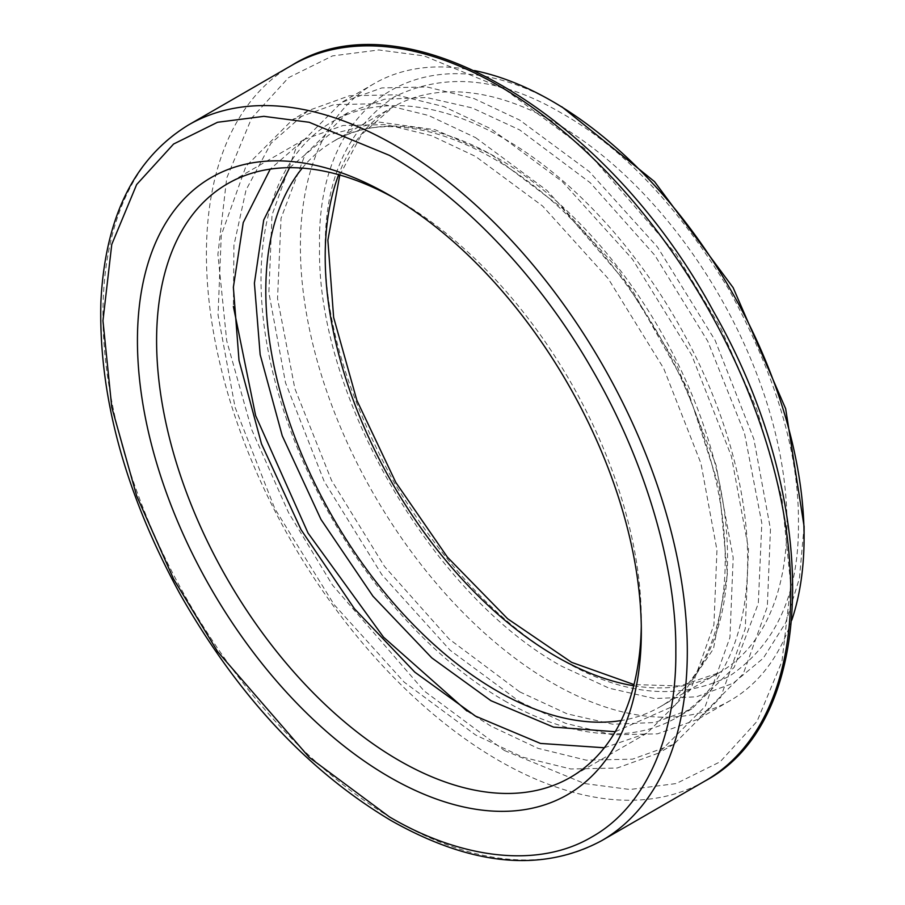 <?xml version="1.0" encoding="UTF-8"?>
<svg xmlns="http://www.w3.org/2000/svg" width="905" height="905" viewBox="0 0 905 905"><rect width="100%" height="100%" fill="white"/><g stroke="black" fill="none" stroke-linecap="round" stroke-linejoin="round"><path stroke-width="0.68" stroke-dasharray="4.53 3.39" d="M504.345 700.696A344.115 198.67 -120 0 0 676.397 717.744A344.115 198.67 -120 0 0 676.397 320.393A344.115 198.67 -120 0 0 332.293 121.722A344.115 198.67 -120 0 0 279.543 397.465A344.115 198.67 -120 0 0 504.345 700.696M641.283 625.955A342.757 197.89 -120 0 0 641.328 620.502A342.757 197.89 -120 0 0 398.969 200.706A342.757 197.89 -120 0 0 394.229 198.025M519.674 691.85L567.141 713.841L612.787 724.226L654.847 722.529L691.725 708.898L734.26 667.211L758.311 603.465L761.818 523.147L744.476 433.144L707.755 341.23L654.847 255.323L590.298 182.799L519.674 129.913L472.206 107.921L426.56 97.536L384.501 99.233L347.611 112.865L305.087 154.551L281.036 218.297L277.53 298.616L294.872 388.618L331.581 480.532L384.489 566.44L449.038 638.964L519.674 691.85M604.325 747.768L646.985 733.163L690.809 689.316L713.921 624.846L716.964 550.104L700.956 463.417L663.727 368.482L608.228 278.649L542.581 206.023L475.6 156.463L431.504 135.671L386.39 124.607L342.984 125.512L304.227 139.483L270.244 169.122M519.674 701.692L565.501 723.299L612.38 734.803L657.483 733.853L697.755 719.339L743.299 673.773L767.316 606.78L770.472 529.12L753.842 439.027L715.154 340.382L657.483 247.042L589.268 171.577L519.674 120.071L473.847 98.464L426.968 86.959L381.853 87.909L341.592 102.423L296.048 147.99L272.02 214.983L268.876 292.643L285.505 382.736L324.182 481.381L381.853 574.72L450.068 650.186L519.674 701.692M475.6 137.651L547.073 190.548L617.142 268.061L676.363 363.912L716.093 465.238L733.174 557.74L729.939 637.505L705.267 706.307L658.501 753.107L617.142 768.028L570.817 768.99L522.671 757.18L475.6 734.996L404.139 682.11L334.069 604.585L274.849 508.734L235.108 407.408L218.037 314.906L221.273 235.142L245.934 166.339L292.711 119.539L334.069 104.629L380.394 103.656L428.54 115.467L475.6 137.651M474.537 70.59A356.174 205.639 -120 0 0 374.161 83.622A356.174 205.639 -120 0 0 319.567 369.025A356.174 205.639 -120 0 0 552.242 682.89A356.174 205.639 -120 0 0 730.324 700.527A356.174 205.639 -120 0 0 791.807 620.117M466.946 711.013L490.929 726.138L538 748.333L586.135 760.143L632.471 759.171L673.829 744.261L720.595 697.461L745.268 628.658L748.503 548.905L731.421 456.38L691.692 355.065L632.471 259.203L562.412 181.701L490.929 128.804L443.869 106.62L395.723 94.81L349.398 95.772L308.039 110.693L270.878 143.465L246.047 189.959L233.931 245.323L233.388 306.467M561.824 106.79C432.364 28.225 316.23 95.274 319.556 246.669C316.23 394.241 432.364 595.388 561.824 666.295L609.088 688.196L654.53 698.536L696.409 696.839L733.129 683.264L763.254 658.252L785.653 622.832L799.42 578.295L804.092 526.416M289.611 167.674L329.047 134.743L379.387 122.107L435.215 129.766L490.929 154.246L562.491 208.354L631.724 289.159L686.884 387.464L719.124 486.969L727.382 574.234L713.457 648.851L675.006 705.436L615.253 731.726M561.824 113.317C501.189 77.468 445.418 71.936 394.512 96.745C347.577 128.431 324.465 179.484 325.2 249.938C324.465 319.522 347.565 397.261 394.512 483.146C445.407 566.734 501.178 625.604 561.824 659.768C622.459 695.628 678.23 701.149 729.136 676.34C776.071 644.665 799.172 593.601 798.436 523.158C799.172 453.563 776.071 375.835 729.136 289.939C678.241 206.363 622.47 147.492 561.824 113.317M291.998 65.205A413.212 238.569 -120 0 0 228.66 396.311A413.212 238.569 -120 0 0 498.598 760.438A413.212 238.569 -120 0 0 705.199 780.902M601.735 840.632A413.212 238.569 60 0 1 395.134 820.168A413.212 238.569 60 0 1 125.195 456.041A413.212 238.569 60 0 1 188.534 124.935M504.345 750.483L584.54 783.549L629.857 789.499L676.205 783.549L720.154 761.806L757.078 721.296L781.965 661.431L790.778 585.105L781.965 498.598L757.078 409.999L720.154 326.852L676.205 254.362L584.54 148.522L504.345 88.984L424.14 55.906L378.833 49.967L332.486 55.906L288.537 77.66L251.613 118.17L226.725 178.036L217.913 254.362L226.725 340.868L251.613 429.456L288.537 512.615L332.486 585.105L424.14 690.945L504.345 750.483M302.27 168.115A326.501 188.512 60 0 1 333.391 141.418A326.501 188.512 60 0 1 659.915 329.873A326.501 188.512 60 0 1 659.937 706.918A326.501 188.512 60 0 1 621.215 720.538M633.704 685.752A326.501 188.512 -120 0 0 719.362 672.607A326.501 188.512 -120 0 0 769.363 410.961A326.501 188.512 -120 0 0 556.077 123.272A326.501 188.512 -120 0 0 392.827 107.107A326.501 188.512 -120 0 0 338.651 174.688M398.969 200.706L389.388 195.175M641.328 620.502L641.328 631.566M347.611 112.865L332.293 121.722M691.725 708.898L676.397 717.744M304.227 139.483L227.585 183.726M646.985 733.163L570.342 777.406M374.161 83.622L341.592 102.423M730.324 700.527L697.755 719.339M308.039 110.693L292.711 119.539M673.829 744.261L658.501 753.107M339.805 175.016L361.638 134.449L392.827 107.107L333.425 141.395C395.519 102.718 504.492 141.859 590.422 239.463C653.919 311.965 695.911 393.121 716.421 482.953C739.668 587.798 715.482 676.521 659.926 706.918L719.328 672.619L680.051 685.956L633.998 684.576"/><path stroke-width="1.36" d="M389.388 816.853C457.263 857.012 535.817 870.18 591.927 836.91C648.783 804.964 676.668 730.346 675.82 651.476C676.668 573.578 648.795 466.776 591.927 369.161C535.828 271.115 457.274 193.58 389.388 155.355L309.182 122.277L263.875 116.338L217.528 122.277L173.579 144.031L136.655 184.541L111.768 244.407L102.955 320.732L111.768 407.227L136.655 495.827L173.579 578.985L217.528 651.476L309.182 757.315L389.388 816.853M389.388 777.022A356.31 205.718 60 0 1 137.436 340.642A356.31 205.718 60 0 1 389.388 195.175A356.31 205.718 60 0 1 641.328 631.566A356.31 205.718 60 0 1 389.388 777.022M394.229 198.025A342.757 197.89 -120 0 0 227.585 183.726A342.757 197.89 -120 0 0 175.05 458.394A342.757 197.89 -120 0 0 398.969 760.438A342.757 197.89 -120 0 0 570.342 777.406A342.757 197.89 -120 0 0 641.283 625.955M270.244 169.122L243.23 222.619L233.366 287.281L239.011 360.45L261.466 443.789L301.082 529.753L354.398 608.703L414.818 672.155L475.6 716.183L540.443 743.424L604.325 747.768M791.807 620.117A356.174 205.639 -120 0 0 804.092 537.48A356.174 205.639 -120 0 0 474.537 70.59M233.388 306.467L255.64 415.667L308.039 533.068L383.505 637.143L466.946 711.013M804.092 537.48L804.092 526.416L785.653 408.721L733.129 287.643L654.53 181.622L561.824 106.79M615.253 731.726L553.509 727.1L490.929 700.696L431.787 657.878L372.951 596.203L320.97 519.436L282.247 435.791L260.154 354.59L254.407 283.186L263.694 220.096L289.611 167.674M705.199 780.902A413.212 238.569 -120 0 0 705.199 303.763A413.212 238.569 -120 0 0 291.998 65.205L188.534 124.935A413.212 238.569 60 0 1 601.735 363.505A413.212 238.569 60 0 1 601.735 840.632L705.199 780.902C819.704 719.916 820.926 498.463 713.57 311.558C607.708 114.946 405.949 -6.358 291.998 65.205M621.215 720.538A326.501 188.512 60 0 1 496.675 690.741A326.501 188.512 60 0 1 294.125 435.147A326.501 188.512 60 0 1 302.27 168.115M338.651 174.688A326.501 188.512 -120 0 0 556.077 656.453A326.501 188.512 -120 0 0 633.704 685.752M188.534 124.935C134.426 158.115 105.218 216.951 100.908 301.444C98.306 395.066 124.72 492.671 180.163 594.268C237.834 695.685 308.141 771.117 391.073 820.564C471.686 866.051 541.903 872.737 601.735 840.632M339.805 175.016L327.87 240.187L333.628 317.372L356.853 400.327L395.802 482.41L447.421 557.175L507.637 618.771L571.598 662.336L633.998 684.576"/></g></svg>
